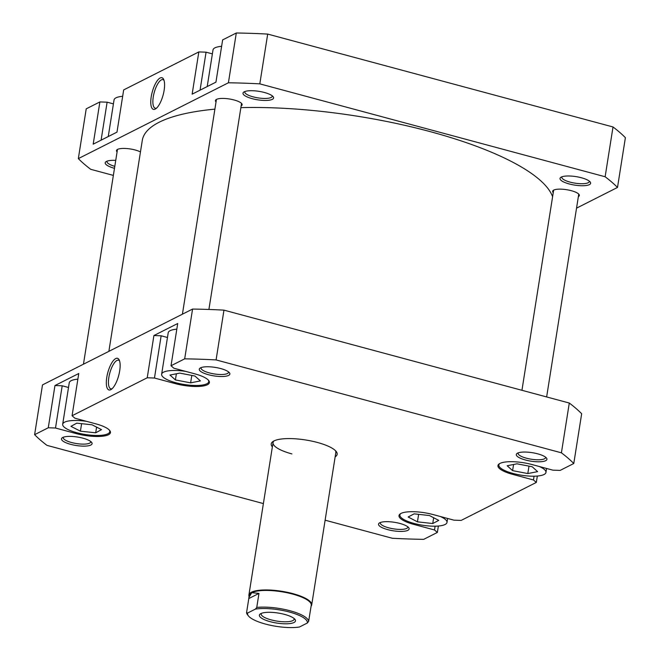 <?xml version="1.0" encoding="UTF-8"?>
<svg xmlns="http://www.w3.org/2000/svg" width="660" height="660" viewBox="0 0 660 660"><rect width="100%" height="100%" fill="white"/><g stroke="black" fill="none" stroke-linecap="round" stroke-linejoin="round"><path stroke-width="0.99" d="M256.757 607.439L258.976 593.414L251.782 592.663L248.927 597.391L249.241 595.411A31.391 8.687 9 0 1 251.782 592.663A31.391 8.687 9 0 1 292.611 594.074A31.391 8.687 9 0 1 311.248 605.236L308.632 621.398A31.391 8.687 -171 0 0 289.971 610.739A31.391 8.687 -171 0 0 256.757 607.439L255.403 609.097A30.277 8.374 9 0 1 289.369 612.018A30.277 8.374 9 0 1 307.279 623.048L299.467 627A30.277 8.374 9 0 1 265.501 624.08A30.277 8.374 9 0 1 248.416 615.895A30.277 8.374 9 0 1 247.591 613.041L246.576 612.587A31.391 8.687 -171 0 0 247.525 614.757L248.416 615.895M249.084 596.401A31.787 8.794 9 0 1 248.911 594.973A31.787 8.794 9 0 1 292.825 593.62A31.787 8.794 9 0 1 311.701 604.915A31.787 8.794 9 0 1 311.091 606.226M270.237 621.687A18.274 5.057 -171 0 0 289.138 623.65A18.274 5.057 -171 0 0 294.954 619.352A18.274 5.057 -171 0 0 284.641 614.41A18.274 5.057 -171 0 0 260.378 613.874A18.274 5.057 -171 0 0 270.237 621.687M294.104 618.503A16.69 4.62 9 0 1 294.154 619.154A16.69 4.62 9 0 1 271.095 619.864A16.69 4.62 9 0 1 261.195 613.932A16.69 4.62 9 0 1 261.442 613.33M255.403 609.097L247.591 613.041M307.279 623.048L308.632 621.398M258.976 593.414L248.795 598.554L246.576 612.587M248.927 597.391L248.795 598.554M240.875 107.638A208.205 57.601 9 0 1 431.64 132.025A208.205 57.601 9 0 1 552.601 196.738M108.875 351.351L142.28 140.456A208.205 57.601 9 0 1 214.888 109.148M400.801 513.538A23.842 6.592 -171 0 0 399.902 514.965A23.842 6.592 -171 0 0 414.051 523.438A23.842 6.592 -171 0 0 446.993 522.423A23.842 6.592 -171 0 0 440.335 516.508M499.752 463.534A23.842 6.592 -171 0 0 498.853 464.962A23.842 6.592 -171 0 0 513.01 473.443A23.842 6.592 -171 0 0 545.952 472.42A23.842 6.592 -171 0 0 539.294 466.505M185.674 371.382A23.842 6.592 -171 0 0 161.634 374.253A23.842 6.592 -171 0 0 175.791 382.726A23.842 6.592 -171 0 0 208.733 381.711A23.842 6.592 -171 0 0 208.312 380.077M176.822 329.159A23.842 6.592 -171 0 0 168.209 332.772L161.634 374.253M86.716 421.385A23.842 6.592 -171 0 0 62.684 424.256A23.842 6.592 -171 0 0 76.832 432.729A23.842 6.592 -171 0 0 109.774 431.714A23.842 6.592 -171 0 0 109.362 430.081M77.863 379.162A23.842 6.592 -171 0 0 69.25 382.767L62.684 424.256M82.888 438.174A15.494 4.29 9 0 1 91.633 442.365A15.494 4.29 9 0 1 86.707 446.011A15.494 4.29 9 0 1 70.678 444.345A15.494 4.29 9 0 1 62.321 437.72A15.494 4.29 9 0 1 82.888 438.174M63.426 437.192A13.909 3.845 -171 0 0 63.286 437.58A13.909 3.845 -171 0 0 71.544 442.522A13.909 3.845 -171 0 0 90.758 441.928A13.909 3.845 -171 0 0 90.742 441.515M220.671 368.552A15.494 4.29 9 0 1 229.416 372.743A15.494 4.29 9 0 1 224.491 376.39A15.494 4.29 9 0 1 208.461 374.723A15.494 4.29 9 0 1 200.104 368.099A15.494 4.29 9 0 1 220.671 368.552M201.209 367.562A13.909 3.845 -171 0 0 201.069 367.958A13.909 3.845 -171 0 0 209.327 372.9A13.909 3.845 -171 0 0 228.541 372.306A13.909 3.845 -171 0 0 228.533 371.893M537.718 453.841A15.494 4.29 9 0 1 546.463 458.023A15.494 4.29 9 0 1 541.53 461.678A15.494 4.29 9 0 1 525.5 460.012A15.494 4.29 9 0 1 517.143 453.379A15.494 4.29 9 0 1 537.718 453.841M518.257 452.851A13.909 3.845 -171 0 0 518.116 453.238A13.909 3.845 -171 0 0 526.366 458.18A13.909 3.845 -171 0 0 545.581 457.586A13.909 3.845 -171 0 0 545.572 457.174M399.927 523.462A15.494 4.29 9 0 1 408.672 527.645A15.494 4.29 9 0 1 403.747 531.3A15.494 4.29 9 0 1 387.717 529.634A15.494 4.29 9 0 1 379.36 523A15.494 4.29 9 0 1 399.927 523.462M380.465 522.472A13.909 3.845 -171 0 0 380.325 522.86A13.909 3.845 -171 0 0 388.583 527.802A13.909 3.845 -171 0 0 407.798 527.216A13.909 3.845 -171 0 0 407.781 526.795M272.357 446.903A33.38 9.232 9 0 1 273.042 441.466A33.38 9.232 9 0 1 317.344 442.447A33.38 9.232 9 0 1 336.179 451.465A33.38 9.232 9 0 1 335.148 456.844M311.701 604.915L335.833 452.554A31.787 8.794 -171 0 0 335.428 450.64M106.771 377.396A16.393 5.643 105.1 0 1 112.654 361.523A16.393 5.643 105.1 0 1 119.188 359.939A16.393 5.643 105.1 0 1 119.691 370.87A16.393 5.643 105.1 0 1 111.268 389.4A16.393 5.643 105.1 0 1 106.771 377.396M119.584 360.954A14.809 5.098 -74.9 0 0 118.519 360.22A14.809 5.098 -74.9 0 0 108.842 377.471A14.809 5.098 -74.9 0 0 110.831 388.814A14.809 5.098 -74.9 0 0 112.117 388.715M512.729 473.36L512.572 474.35A24.634 6.814 -171 0 1 497.954 465.589A24.634 6.814 -171 0 1 531.993 464.541L552.882 470.159L560.117 470.415L573.779 463.51A286.877 79.365 -171 0 0 561.413 452.818L216.084 359.923A286.877 79.365 -171 0 0 184.685 358.842L171.023 365.747L177.713 323.507L153.912 335.536L161.155 335.783L167.458 337.483M161.155 335.783L154.465 378.023L147.23 377.776L72.072 415.75L78.763 373.51L54.962 385.539L62.197 385.786L68.508 387.478M573.779 463.51L581.666 413.729A286.877 79.365 -171 0 0 569.291 403.037L223.971 310.142A286.877 79.365 -171 0 0 192.571 309.061L42.496 384.895L34.609 434.676L48.271 427.771L54.962 385.539M537.339 476.033L536.324 482.435L461.167 520.41L453.931 520.163L433.034 514.544A24.634 6.814 -171 0 0 398.995 515.592A24.634 6.814 -171 0 0 413.622 524.354L434.511 529.972L435.113 526.193M536.324 482.435L533.47 479.968L534.072 476.19M512.572 474.35L533.47 479.968M171.023 365.747L173.877 368.214L194.774 373.832A24.634 6.814 -171 0 1 209.393 382.594A24.634 6.814 -171 0 1 175.354 383.641L154.465 378.023M72.072 415.75L74.918 418.209L95.816 423.835A24.634 6.814 -171 0 1 110.443 432.589A24.634 6.814 -171 0 1 76.403 433.645L55.506 428.026L48.271 427.771M34.609 434.676A286.877 79.365 -171 0 0 46.984 445.368L263.381 503.58M325.116 520.187L392.304 538.263A286.877 79.365 -171 0 0 423.704 539.344L437.365 532.438L434.511 529.972M192.571 309.061L184.685 358.842M147.23 377.776L153.912 335.536M569.291 403.037L561.413 452.818M216.084 359.923L223.971 310.142M438.38 526.036L437.365 532.438M274.015 440.913A31.787 8.794 -171 0 0 273.042 442.612A31.787 8.794 -171 0 0 291.91 453.915M62.197 385.786L55.506 428.026M95.692 432.811L101.508 429.619L92.045 424.792L76.766 423.159L70.95 426.352L80.413 431.178L95.692 432.811L96.591 427.111M190.624 382.858L200.401 380.911L194.964 376.035L179.743 373.106L169.966 375.053L175.403 379.929L190.624 382.858L191.804 375.424M527.81 473.566L537.611 471.628L532.207 466.752L516.994 463.815L507.185 465.754L512.597 470.63L527.81 473.566L528.99 466.133M432.745 523.537L438.752 520.393L429.454 515.551L414.15 513.851L408.144 516.994L417.442 521.837L432.745 523.537L433.661 517.745M81.601 423.67L80.413 431.178M176.385 373.774L175.403 379.929M418.63 514.355L417.442 521.837M513.571 464.491L512.597 470.63M108.248 136.562L114.048 99.924A23.842 6.592 9 0 1 122.661 96.31M207.207 86.559L213.007 49.921A23.842 6.592 9 0 1 221.62 46.307M264.396 92.491A15.494 4.29 9 0 1 273.141 96.682A15.494 4.29 9 0 1 268.216 100.328A15.494 4.29 9 0 1 252.186 98.662A15.494 4.29 9 0 1 243.829 92.037A15.494 4.29 9 0 1 264.396 92.491M244.934 91.501A13.909 3.845 -171 0 0 244.794 91.897A13.909 3.845 -171 0 0 253.052 96.838A13.909 3.845 -171 0 0 272.266 96.244A13.909 3.845 -171 0 0 272.25 95.832M581.443 177.771A15.494 4.29 9 0 1 590.18 181.962A15.494 4.29 9 0 1 585.255 185.617A15.494 4.29 9 0 1 569.225 183.95A15.494 4.29 9 0 1 560.868 177.317A15.494 4.29 9 0 1 581.443 177.771M561.973 176.789A13.909 3.845 -171 0 0 561.833 177.177A13.909 3.845 -171 0 0 570.091 182.119A13.909 3.845 -171 0 0 589.306 181.525A13.909 3.845 -171 0 0 589.297 181.112M114.485 168.308A15.494 4.29 9 0 1 114.403 168.283A15.494 4.29 9 0 1 106.037 161.659A15.494 4.29 9 0 1 115.739 160.388M164.134 90.28A16.393 5.643 105.1 0 1 155.702 108.809A16.393 5.643 105.1 0 1 151.214 96.805A16.393 5.643 105.1 0 1 157.096 80.932A16.393 5.643 105.1 0 1 163.63 79.349A16.393 5.643 105.1 0 1 164.134 90.28M164.026 80.371A14.809 5.098 -74.9 0 0 162.962 79.637A14.809 5.098 -74.9 0 0 153.277 96.88A14.809 5.098 -74.9 0 0 155.265 108.232A14.809 5.098 -74.9 0 0 156.56 108.133M117.076 151.932A13.513 3.737 9 0 1 116.49 150.562A13.513 3.737 9 0 1 135.16 149.985A13.513 3.737 9 0 1 140.456 151.94M216.035 101.937A13.513 3.737 9 0 1 215.449 100.559A13.513 3.737 9 0 1 234.11 99.982A13.513 3.737 9 0 1 242.129 104.791A13.513 3.737 9 0 1 241.148 105.913M553.253 192.646A13.513 3.737 9 0 1 552.659 191.268A13.513 3.737 9 0 1 571.329 190.699A13.513 3.737 9 0 1 579.348 195.5A13.513 3.737 9 0 1 578.366 196.622M113.363 175.403L90.709 169.306A286.877 79.365 9 0 1 78.334 158.614L86.221 108.834L99.883 101.929L93.192 144.169L116.985 132.14L123.676 89.909L198.833 51.925L206.069 52.181L200.054 90.172M198.833 51.925L192.142 94.165L215.944 82.145L222.635 39.905L236.297 33A286.877 79.365 9 0 1 267.696 34.081L613.016 126.968A286.877 79.365 9 0 1 625.391 137.668L617.504 187.448L576.543 208.148M78.334 158.614L228.41 82.781A286.877 79.365 9 0 1 259.809 83.861L605.129 176.756A286.877 79.365 9 0 1 617.504 187.448M99.883 101.929L107.118 102.176L101.096 140.176M113.421 103.876L107.118 102.176M212.38 53.872L206.069 52.181M236.297 33L228.41 82.781M605.129 176.756L613.016 126.968M267.696 34.081L259.809 83.861M107.151 161.131A13.909 3.845 -171 0 0 107.011 161.518A13.909 3.845 -171 0 0 114.799 166.337M175.511 382.651L175.354 383.641M76.56 432.655L76.403 433.645M413.779 523.363L413.622 524.354M273.042 442.612L248.911 594.973M521.944 390.299L553.641 190.146M546.637 396.94L578.762 194.123M182.416 314.193L216.43 99.437M208.906 309.474L241.543 103.414M83.457 364.196L117.472 149.44M399.902 514.965L400.051 514.024M498.853 464.962L499.001 464.021M109.774 431.714L109.923 430.774M208.733 381.711L208.882 380.77M545.952 472.42L546.579 468.468M446.993 522.423L447.62 518.463"/></g></svg>
